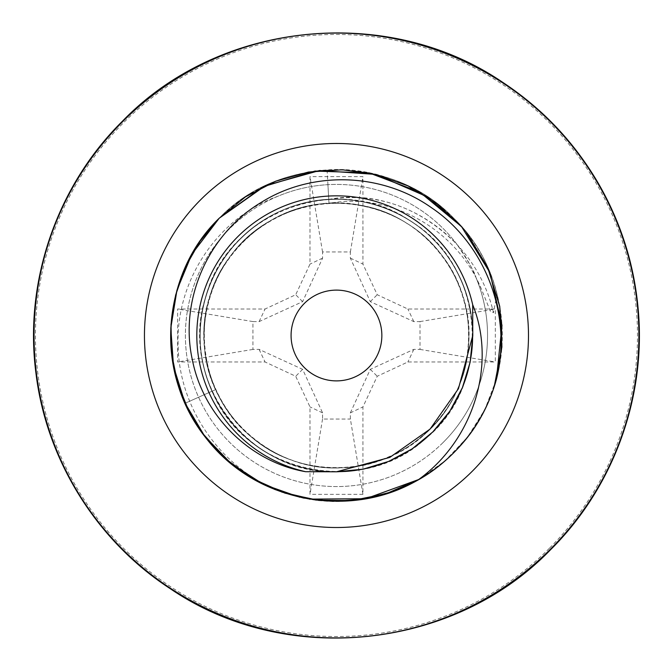 <?xml version="1.0" encoding="UTF-8"?>
<svg xmlns="http://www.w3.org/2000/svg" width="672" height="672" viewBox="0 0 672 672"><rect width="100%" height="100%" fill="white"/><g stroke="black" fill="none" stroke-linecap="round" stroke-linejoin="round"><path stroke-width="0.5" stroke-dasharray="3.36 2.52" d="M362.939 494.348L309.994 494.348L309.994 406.904L295.705 376.261L265.062 361.973L177.618 361.973L177.618 309.019L265.062 309.019L295.705 294.731L309.994 264.096L309.994 176.644L362.939 176.644L362.939 264.096L377.227 294.731L407.87 309.019L495.323 309.019L495.323 361.973L407.87 361.973L377.227 376.261L362.939 406.904L362.939 494.348L350.389 419.042L350.339 412.877L362.939 406.904M350.339 412.877L370.306 369.34L413.843 349.373L420.008 349.423L420.008 321.577L413.843 321.619L370.306 301.652L350.339 258.115L350.389 251.95L322.543 251.95L322.594 258.115L302.627 301.652L259.09 321.619L252.924 321.577L252.924 349.423L259.09 349.373L302.627 369.34L322.594 412.877L322.543 419.042L350.389 419.042M322.543 419.042L309.994 494.348M336.47 380.881A45.385 45.385 0 0 0 378.395 318.133A45.385 45.385 0 0 0 304.374 303.408A45.385 45.385 0 0 0 336.47 380.881M420.63 478.388L445.158 460.748L467.502 437.136L484.814 409.626L496.423 379.26C479.632 443.974 420.126 494.449 353.531 500.455C284.147 508.662 212.722 467.443 185.111 403.267L212.058 391.196C187.572 338.638 201.97 271.547 245.86 233.663C290.455 192.62 362.897 187.74 412.6 222.432C461.177 254.083 484.436 318.646 467.216 374.01C451.072 432.424 392.171 474.877 331.649 471.719C273.68 470.543 219.794 428.056 205.128 371.96C187.933 313.841 215.477 246.658 268.514 217.333C320.536 186.245 392.448 196.232 434.036 240.316C477.078 282.979 485.276 355.118 452.911 406.35C423.52 456.338 360.1 482.538 303.996 467.88C244.902 454.44 199.794 397.547 200.164 336.941C198.677 278.981 238.644 223.196 294.017 205.968C351.28 186.127 419.656 210.554 451.382 262.189C484.831 312.724 478.162 385.031 436.036 428.593C397.076 471.542 329.641 484.268 277.704 458.489C222.592 433.289 190.016 368.399 202.734 309.145C213.444 249.497 268.204 201.818 328.759 199.408L327.928 184.666C310.657 185.665 294.034 189.504 278.074 196.165C218.459 217.333 175.568 279.98 178.13 345.652C178.92 408.332 221.08 469.115 281.761 492.055A165.833 165.833 0 0 0 497.028 294.008C479.186 219.173 403.738 164.128 327.096 169.932C285.214 172.796 249.253 188.899 219.206 218.232C171.074 265.079 156.836 342.325 185.111 403.267L212.058 391.196C187.572 338.638 201.97 271.547 245.86 233.663C290.455 192.62 362.897 187.74 412.6 222.432C461.177 254.083 484.436 318.646 467.216 374.01C451.072 432.424 392.171 474.877 331.649 471.719C273.68 470.543 219.794 428.056 205.128 371.96C187.933 313.841 215.477 246.658 268.514 217.333C320.536 186.245 392.448 196.232 434.036 240.316C477.078 282.979 485.276 355.118 452.911 406.35C423.52 456.338 360.1 482.538 303.996 467.88C244.902 454.44 199.794 397.547 200.164 336.941C198.677 278.981 238.644 223.196 294.017 205.968C351.28 186.127 419.656 210.554 451.382 262.189C484.831 312.724 478.162 385.031 436.036 428.593C397.076 471.542 329.641 484.268 277.704 458.489C222.592 433.289 190.016 368.399 202.734 309.145C213.444 249.497 268.204 201.818 328.759 199.408C329.053 204.574 329.053 204.574 328.759 199.408C329.053 204.574 329.053 204.574 328.759 199.408C376.858 192.066 419.647 207.136 457.136 244.6A151.074 151.074 0 0 0 327.928 184.666M336.47 471.803C248.791 475.062 177.769 380.008 205.75 296.856C227.489 211.848 338.772 170.696 410.584 221.105C485.94 266.045 493.853 384.434 425.158 439.009C360.696 498.532 244.919 472.55 212.058 391.196C216.787 389.088 216.787 389.088 212.058 391.196C216.787 389.088 216.787 389.088 212.058 391.196C233.033 439.564 284.18 472.592 336.89 471.803C387.038 472.172 435.784 442.142 458.018 397.186C482.429 350.465 475.936 289.934 442.176 249.446C410.92 210.227 356.924 191.209 307.986 202.196C256.309 212.604 213.326 255.721 203.078 307.432C192.242 356.404 211.428 410.34 250.74 441.47C291.337 475.112 351.884 481.412 398.538 456.851C443.419 434.482 473.29 385.644 472.777 335.496M219.206 218.232C154.938 279.25 154.93 391.726 219.19 452.743C280.241 517.054 392.725 517.02 453.726 452.76C518.003 391.692 518.011 279.308 453.726 218.232C392.65 153.955 280.266 153.964 219.206 218.232C154.938 279.25 154.938 391.726 219.19 452.743C280.258 517.054 392.717 517.02 453.726 452.76C518.011 391.7 518.003 279.308 453.734 218.24C392.742 153.98 280.232 153.947 219.206 218.232C154.946 279.25 154.904 391.717 219.223 452.777C280.232 517.028 392.708 517.028 453.726 452.76C518.011 391.692 518.003 279.3 453.734 218.24C392.734 153.98 280.249 153.947 219.206 218.232M447.434 458.732L440.849 464.36M433.969 469.644L426.787 474.575M420.16 478.666L419.395 479.111M309.422 499.111L299.846 497.238M327.096 169.932L328.759 199.408C396.026 186.018 475.742 234.142 493.441 312.732L490.442 311.38L481.446 289.204L475.843 277.208C475.532 273.848 469.3 262.979 457.136 244.6M496.423 379.26L496.28 379.772M493.794 387.937L490.888 395.968M487.57 403.83L479.648 419.16M475.247 426.275L470.383 433.306M469.241 434.86L453.726 452.76M462.092 227.237L466.553 232.646M494.189 386.736L491.291 394.918L494.189 386.736M470.627 432.978L475.549 425.813L470.635 432.97M461.748 226.842L467.166 233.428M278.074 196.165A151.074 151.074 0 0 0 229.639 442.319A151.074 151.074 0 0 0 475.843 277.208M497.028 294.008L493.441 312.732M443.293 442.319A151.074 151.074 0 0 1 229.639 442.319A151.074 151.074 0 0 1 229.639 228.673A151.074 151.074 0 0 1 443.293 228.673A151.074 151.074 0 0 1 443.293 442.319M350.389 251.95L362.939 176.644M322.543 251.95L309.994 176.644M350.339 258.115L362.939 264.096M370.306 301.652L377.227 294.731M413.843 321.619L407.87 309.019M420.008 321.577L495.323 309.019M420.008 349.423L495.323 361.973M413.843 349.373L407.87 361.973M370.306 369.34L377.227 376.261M322.594 258.115L309.994 264.096M302.627 301.652L295.705 294.731M259.09 321.619L265.062 309.019M252.924 321.577L177.618 309.019M252.924 349.423L177.618 361.973M259.09 349.373L265.062 361.973M302.627 369.34L295.705 376.261M322.594 412.877L309.994 406.904M549.318 548.352A301.022 301.022 0 0 1 123.614 548.352A301.022 301.022 0 0 1 123.614 122.64A301.022 301.022 0 0 1 549.318 122.64A301.022 301.022 0 0 1 549.318 548.352M481.438 289.204C457.506 230.622 391.742 191.713 328.986 203.339C259.3 205.136 198.702 272.269 204.229 341.401C204.884 410.743 271.219 472.223 340.788 467.796C405.56 467.376 464.906 410.945 468.376 346.5C475.625 282.366 426.443 216.896 362.645 205.741C297.15 190.588 223.952 235.931 208.648 301.09C189.176 365.131 229.715 441.092 293.966 460.858C354.749 483.244 430.147 451.315 456.07 392.204C485.428 334.723 462.42 256.124 406.619 223.247C350.65 186.018 266.179 202.709 228.925 258.325C188.168 311.413 199.391 396.791 252.58 437.892C301.594 480.228 383.418 476.868 428.476 430.66C476.171 387.181 482.286 305.516 441.63 255.108C403.645 202.642 323.24 187.127 268.775 221.752C212.36 253.109 187.656 331.187 215.653 389.592C235.981 436.456 285.466 468.502 336.546 467.863C388.534 468.476 438.757 435.154 458.405 387.013C479.22 339.368 468.107 280.123 431.424 243.272C395.665 205.531 336.773 192.688 288.54 212.108C239.845 230.336 205.069 279.569 204.154 331.548C201.97 383.502 233.747 434.717 281.274 455.809C330.086 479.018 392.372 467.83 430.063 429.097"/><path stroke-width="1.01" d="M472.248 471.274A192.016 192.016 0 0 0 472.248 199.718A192.016 192.016 0 0 0 200.693 199.718A192.016 192.016 0 0 0 200.693 471.274A192.016 192.016 0 0 0 472.248 471.274M304.374 303.408A45.385 45.385 0 0 0 304.374 367.592A45.385 45.385 0 0 0 368.558 367.592A45.385 45.385 0 0 0 368.558 303.408A45.385 45.385 0 0 0 304.374 303.408M472.685 304.718A139.65 139.65 0 0 0 197.198 325.164A139.65 139.65 0 0 0 305.684 471.71L336.47 471.803L389.81 457.405L430.072 429.097L458.43 388.718L472.777 335.496L472.685 304.718C496.012 361.796 475.7 438.119 418.631 479.548C349.406 520.951 252.244 501.211 204.641 436.111C154.417 373.078 160.986 274.084 219.206 218.232L263.214 186.715L315.025 171.058L369.138 172.914L419.756 192.1L461.504 226.565L489.922 272.639L501.992 325.416L496.423 379.26A165.833 165.833 0 0 1 418.631 479.548L387.005 493.441L353.22 500.48L318.713 500.38L284.97 493.139L253.462 479.06L225.523 458.758L202.415 433.129L185.111 403.267C156.836 342.325 171.074 265.079 219.206 218.232L265.297 185.707L319.628 170.52L375.917 174.426L427.619 196.963M305.684 471.71C250.748 462.311 203.356 416.405 192.335 359.73C179.239 300.812 207.446 234.511 261.114 202.474C311.506 170.612 381.536 172.208 431.693 207.858C485.05 243.802 512.618 314.874 496.423 379.26L501.992 325.408L489.93 272.639L461.504 226.565L419.756 192.1L369.138 172.914L315.034 171.058L263.214 186.715L219.206 218.232L245.557 196.804L275.747 181.18L308.456 172.049L342.35 169.764L376.026 174.451L408.013 185.892L436.985 203.599L461.748 226.842M453.726 452.76L447.434 458.732M440.849 464.36L433.969 469.644M420.16 478.666L420.63 478.388M440.832 464.377L433.944 469.661L440.832 464.377M281.761 492.055L316.201 500.086L351.557 500.648L386.224 493.693L418.631 479.548L391.574 491.904L362.746 499.237L333.052 501.295L303.467 498.019L274.957 489.502L248.422 476.028L224.717 458.027L204.624 436.086L188.773 410.92L177.677 383.317L171.688 354.178L170.999 324.425L175.644 295.025L185.464 266.944L200.138 241.072L219.206 218.232L192.116 253.865M426.787 474.575L419.395 479.111M418.631 479.548L365.728 498.733L309.422 499.111M299.846 497.238L263.626 484.478L231.277 463.705L204.607 436.069L185.01 403.04L173.536 366.391L170.797 328.062L176.954 290.144L191.663 254.663M496.28 379.772L493.794 387.937M490.888 395.968L487.57 403.83M479.648 419.16L475.247 426.275M470.383 433.306L469.241 434.86M427.711 197.022L462.092 227.237M466.553 232.646L487.67 267.397L499.699 306.23L501.917 346.828L494.189 386.736L501.9 347.071L499.783 306.726L487.981 268.078L467.166 233.428M491.291 394.918L487.973 402.931L491.291 394.918M480.085 418.404L475.558 425.804L480.085 418.412M470.635 432.97L470.324 433.398M465.343 439.866L459.698 446.468L465.343 439.866M470.627 432.978L470.232 433.516M550.309 549.335A302.417 302.417 0 0 0 550.309 121.657A302.417 302.417 0 0 0 122.632 121.657A302.417 302.417 0 0 0 122.632 549.335A302.417 302.417 0 0 0 550.309 549.335M472.777 335.496L470.156 362.09L462.403 387.66L449.803 411.23L432.852 431.886L412.196 448.837L388.626 461.429L363.056 469.19L336.47 471.803M122.304 121.338C56.708 186.136 23.864 282.047 35.986 373.456C46.486 460.219 96.886 541.044 170.184 588.638C285.474 667.439 453.692 650.21 550.628 549.654C612.755 488.183 645.716 398.824 638.4 311.732C634.586 265.121 620.844 221.651 597.156 181.322C573.233 141.145 541.758 108.15 502.748 82.362C387.45 3.553 219.232 20.79 122.304 121.338"/></g></svg>
